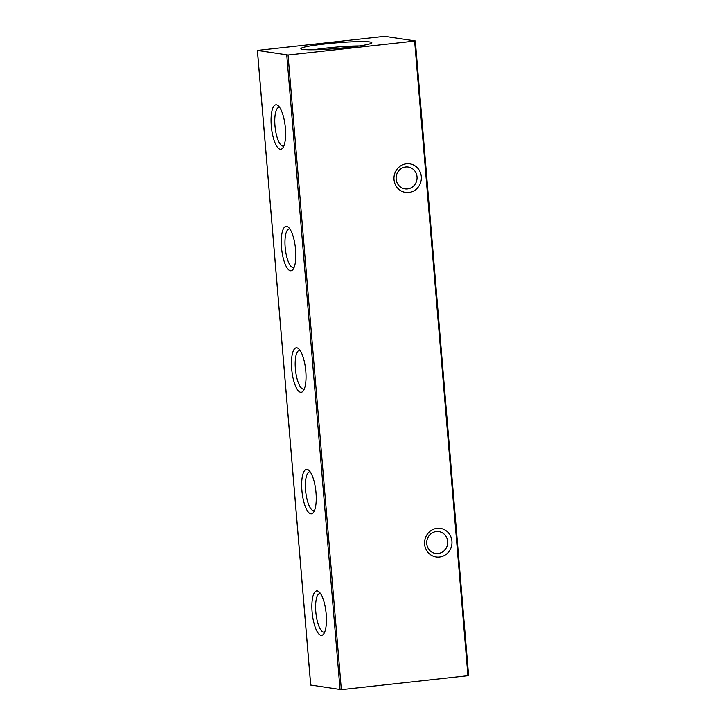 <?xml version="1.0" encoding="UTF-8"?>
<svg xmlns="http://www.w3.org/2000/svg" width="726" height="726" viewBox="0 0 726 726"><rect width="100%" height="100%" fill="white"/><g stroke="black" fill="none" stroke-linecap="round" stroke-linejoin="round"><path stroke-width="1.09" d="M405.671 166.989A11.044 10.463 -81 0 1 408.311 167.053A11.044 10.463 -81 0 1 417.033 176.808A11.044 10.463 -81 0 1 407.513 188.932A11.044 10.463 -81 0 1 404.872 188.869A11.044 10.463 -81 0 1 396.151 179.113A11.044 10.463 -81 0 1 405.671 166.989M421.316 176.627A14.447 13.685 -81 0 1 408.865 192.472A14.447 13.685 -81 0 1 394.009 179.631A14.447 13.685 -81 0 1 406.46 163.786A14.447 13.685 -81 0 1 421.316 176.627M436.281 531.55A11.044 10.463 -81 0 1 438.921 531.613A11.044 10.463 -81 0 1 447.643 541.369A11.044 10.463 -81 0 1 438.123 553.493A11.044 10.463 -81 0 1 435.482 553.43A11.044 10.463 -81 0 1 426.761 543.674A11.044 10.463 -81 0 1 436.281 531.55M451.926 541.179A14.447 13.685 -81 0 1 439.475 557.033A14.447 13.685 -81 0 1 424.619 544.191A14.447 13.685 -81 0 1 437.07 528.337A14.447 13.685 -81 0 1 451.926 541.179M313.759 49.785A31.654 2.532 175.2 0 1 326.709 48.043A31.654 2.532 175.2 0 1 359.316 45.956M347.572 47.471A35.601 2.84 175.2 0 1 301.018 48.896A35.601 2.84 175.2 0 1 325.139 43.932A35.601 2.84 175.2 0 1 371.73 42.961A35.601 2.84 175.2 0 1 347.572 47.471M324.731 631.938A19.448 6.008 83.7 0 1 324.05 632.146A19.448 6.008 83.7 0 1 323.542 632.137A19.448 6.008 83.7 0 1 315.792 611.855A19.448 6.008 83.7 0 1 319.785 593.487A19.448 6.008 83.7 0 1 320.293 593.505A19.448 6.008 83.7 0 1 320.502 593.541M326.201 614.232A22.37 6.906 83.7 0 1 323.705 633.907A22.37 6.906 83.7 0 1 312.107 612.009A22.37 6.906 83.7 0 1 317.289 590.9A22.37 6.906 83.7 0 1 319.068 591.844A22.37 6.906 83.7 0 1 326.201 614.232M314.53 510.414A19.448 6.008 83.7 0 1 313.841 510.632A19.448 6.008 83.7 0 1 313.333 510.614A19.448 6.008 83.7 0 1 305.582 490.331A19.448 6.008 83.7 0 1 309.585 471.973A19.448 6.008 83.7 0 1 310.093 471.982A19.448 6.008 83.7 0 1 310.301 472.027M316.001 492.718A22.37 6.906 83.7 0 1 313.496 512.384A22.37 6.906 83.7 0 1 310.819 513.817A22.37 6.906 83.7 0 1 301.898 490.486A22.37 6.906 83.7 0 1 308.859 470.33A22.37 6.906 83.7 0 1 316.001 492.718M304.33 388.9A19.448 6.008 83.7 0 1 303.64 389.109A19.448 6.008 83.7 0 1 303.132 389.091A19.448 6.008 83.7 0 1 295.382 368.808A19.448 6.008 83.7 0 1 299.375 350.449A19.448 6.008 83.7 0 1 299.883 350.458A19.448 6.008 83.7 0 1 300.092 350.504M305.791 371.195A22.37 6.906 83.7 0 1 303.296 390.869A22.37 6.906 83.7 0 1 300.609 392.303A22.37 6.906 83.7 0 1 291.698 368.971A22.37 6.906 83.7 0 1 298.658 348.807A22.37 6.906 83.7 0 1 305.791 371.195M294.121 267.377A19.448 6.008 83.7 0 1 293.431 267.585A19.448 6.008 83.7 0 1 292.923 267.576A19.448 6.008 83.7 0 1 285.173 247.294A19.448 6.008 83.7 0 1 289.175 228.926A19.448 6.008 83.7 0 1 289.683 228.944A19.448 6.008 83.7 0 1 289.892 228.989M295.591 249.68A22.37 6.906 83.7 0 1 293.086 269.346A22.37 6.906 83.7 0 1 290.409 270.78A22.37 6.906 83.7 0 1 281.497 247.448A22.37 6.906 83.7 0 1 288.449 227.292A22.37 6.906 83.7 0 1 295.591 249.68M283.92 145.853A19.448 6.008 83.7 0 1 283.231 146.071A19.448 6.008 83.7 0 1 282.723 146.053A19.448 6.008 83.7 0 1 274.972 125.77A19.448 6.008 83.7 0 1 278.965 107.412A19.448 6.008 83.7 0 1 279.474 107.421A19.448 6.008 83.7 0 1 279.682 107.466M285.382 128.157A22.37 6.906 83.7 0 1 282.886 147.832A22.37 6.906 83.7 0 1 271.288 125.934A22.37 6.906 83.7 0 1 276.47 104.825A22.37 6.906 83.7 0 1 278.249 105.769A22.37 6.906 83.7 0 1 285.382 128.157M384.653 36.354L257.385 50.448L288.05 55.04L341.347 689.646L467.925 675.688L414.637 41.092L415.326 40.955L384.653 36.354M415.281 40.983L468.615 675.552L467.925 675.688M341.347 689.646L310.719 685.017M414.637 41.092L288.05 55.04M286.77 55.094L340.058 689.7M310.719 685.072L257.431 50.466M415.326 40.955L468.615 675.552M257.385 50.448L310.674 685.045"/></g></svg>
